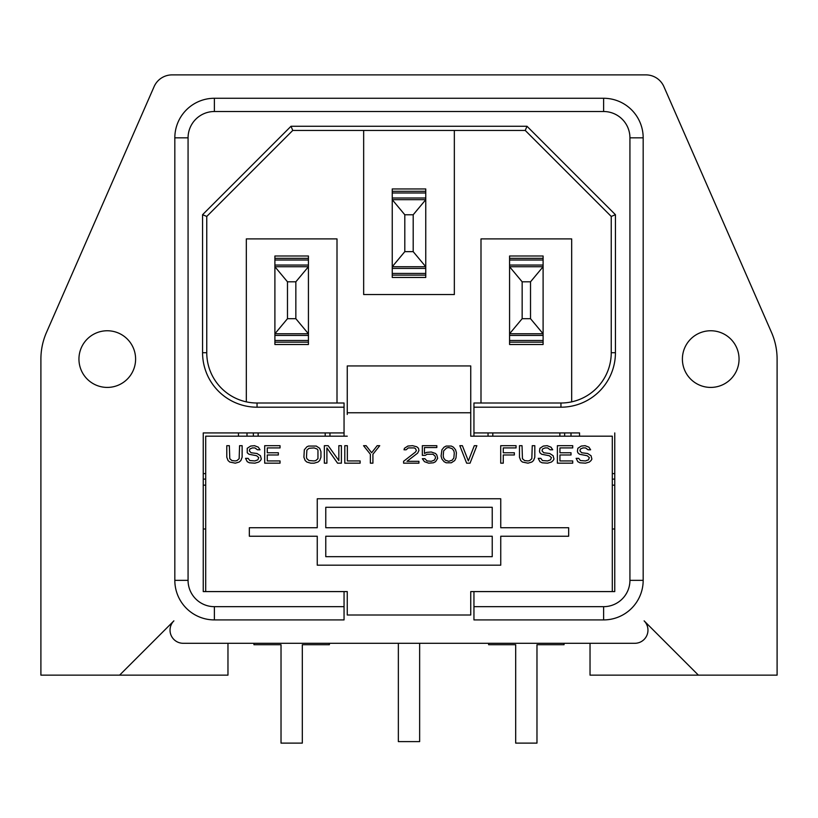 <?xml version="1.0" encoding="UTF-8"?>
<svg xmlns="http://www.w3.org/2000/svg" width="818" height="818" viewBox="0 0 818 818"><rect width="100%" height="100%" fill="white"/><g stroke="black" fill="none" stroke-linecap="round" stroke-linejoin="round"><path stroke-width="1.23" d="M634.829 643.296A13.139 13.139 0 0 0 644.114 620.862L698.398 675.147L777.1 675.147L777.1 359.092A66.381 66.381 0 0 0 771.527 332.466L663.899 86.636A19.612 19.612 0 0 0 645.934 74.888L172.066 74.888A19.612 19.612 0 0 0 154.101 86.636L46.473 332.466A66.381 66.381 0 0 0 40.9 359.092L40.9 675.147L119.602 675.147L173.886 620.862A13.139 13.139 0 0 0 183.171 643.296L634.829 643.296M603.612 619.911A39.561 39.561 0 0 0 643.173 580.351L643.173 137.833L643.173 580.351A39.561 39.561 0 0 1 603.612 619.911L473.949 619.911L603.612 619.911L603.612 606.67A26.319 26.319 0 0 0 629.932 580.351L643.173 580.351M643.173 137.833A39.561 39.561 0 0 0 603.612 98.272L214.388 98.272L603.612 98.272A39.561 39.561 0 0 1 643.173 137.833L629.932 137.833A26.319 26.319 0 0 0 603.612 111.514L603.612 98.272M214.388 98.272A39.561 39.561 0 0 0 174.827 137.833L174.827 580.351L174.827 137.833A39.561 39.561 0 0 1 214.388 98.272L214.388 111.514A26.319 26.319 0 0 0 188.068 137.833L174.827 137.833M174.827 580.351A39.561 39.561 0 0 0 214.388 619.911L344.051 619.911L214.388 619.911A39.561 39.561 0 0 1 174.827 580.351L188.068 580.351A26.319 26.319 0 0 0 214.388 606.67L214.388 619.911M612.304 473.612L614.758 473.612L614.758 432.926L614.758 591.588L473.949 591.588L473.949 619.911M214.388 606.67L344.051 606.67L344.051 619.911M698.398 675.147L590.034 675.147L590.034 643.296M119.602 675.147L227.966 675.147L227.966 643.296M564.635 432.926L564.635 436.178M344.051 407.2L257.046 407.2L257.046 403.008L344.051 403.008L344.051 436.178M205.696 473.612L203.242 473.612L203.242 432.926L238.447 432.926L238.447 436.178M329.961 432.926L329.961 436.178M253.365 432.926L253.365 436.178M205.696 479.113L203.242 479.113M579.553 436.178L579.553 432.926L473.949 432.926L473.949 436.178M344.051 432.926L203.242 432.926L203.242 591.588L344.051 591.588L344.051 606.67M509.573 258.345L509.573 344.511L543.101 344.511L543.101 333.775L530.524 318.693L530.524 281.811L543.101 266.729L543.101 256.003L509.573 256.003L509.573 258.345L543.101 258.345M274.899 258.345L274.899 344.511L308.427 344.511L308.427 333.775L295.85 318.693L295.85 281.811L308.427 266.729L308.427 256.003L274.899 256.003L274.899 258.345L308.427 258.345M337.006 403.008L337.006 238.907L246.32 238.907L246.32 401.853M392.241 277.455L425.759 277.455L425.759 275.114L392.241 275.114L392.241 277.455M425.759 275.114L425.759 188.958L392.241 188.958L392.241 199.684L404.808 214.766L404.808 251.647L392.241 266.729L392.241 275.114M454.338 130.451L454.338 294.552L363.662 294.552L363.662 130.451M257.046 407.2A54.479 54.479 0 0 1 202.567 352.722L202.567 214.705L291.014 126.258L292.752 130.451L525.248 130.451L611.24 216.443L525.248 130.451L526.986 126.258L615.433 214.705L611.24 216.443L611.24 352.722L611.24 216.443M571.68 401.853L571.68 238.907L480.994 238.907L480.994 403.008M488.039 432.926L488.039 436.178M473.949 432.926L473.949 403.008L560.954 403.008A50.287 50.287 0 0 0 611.24 352.722A50.287 50.287 0 0 1 560.954 403.008L560.954 407.2L473.949 407.2M612.304 479.113L614.758 479.113M202.567 214.705L206.76 216.443L206.76 352.722L206.76 216.443L292.752 130.451M257.046 403.008A50.287 50.287 0 0 1 206.76 352.722A50.287 50.287 0 0 0 257.046 403.008M739.053 359.092A28.323 28.323 0 0 1 710.719 387.415A28.323 28.323 0 0 1 682.396 359.092A28.323 28.323 0 0 1 710.719 330.758A28.323 28.323 0 0 1 739.053 359.092M135.604 359.092A28.323 28.323 0 0 1 107.281 387.415A28.323 28.323 0 0 1 78.947 359.092A28.323 28.323 0 0 1 107.281 330.758A28.323 28.323 0 0 1 135.604 359.092M347.261 414.47L347.261 365.932L470.739 365.932L470.739 436.178L612.304 436.178L612.304 591.588M205.696 529.001L203.242 529.001M203.242 485.146L205.696 485.146M612.304 529.001L614.758 529.001M470.739 591.588L473.949 591.588L470.739 591.588L470.739 615.003L347.261 615.003L347.261 591.588L344.051 591.588L347.261 591.588M614.758 485.146L612.304 485.146M470.739 414.47L470.739 436.178M590.616 449.777L588.909 447.17L585.075 445.687L581.24 446.055L577.835 448.295L577.406 451.27L577.835 452.753L579.533 454.246L587.201 455.728L589.338 457.589L588.479 459.818L585.504 460.933L580.391 460.565L578.684 458.336L576.128 458.336L577.835 461.679L579.962 462.794L585.504 463.172L589.338 462.047L591.036 460.565L591.895 459.072L591.036 455.728L587.631 453.499L581.67 452.753L579.962 450.892L580.391 449.031L582.948 447.916L585.504 447.916L588.06 449.777L590.616 449.777M559.941 460.933L559.941 454.982L571.015 454.982L571.015 452.753L559.941 452.753L559.941 447.916L572.723 447.916L572.723 445.687L557.385 445.687L557.385 463.172L572.723 463.172L572.723 460.933L559.941 460.933M552.702 449.777L550.995 447.17L547.16 445.687L543.326 446.055L539.921 448.295L539.491 451.27L539.921 452.753L541.618 454.246L549.287 455.728L551.424 457.589L550.565 459.818L547.59 460.933L542.477 460.565L540.77 458.336L538.213 458.336L539.921 461.679L542.048 462.794L547.59 463.172L551.424 462.047L553.121 460.565L553.98 459.072L553.121 455.728L549.716 453.499L543.755 452.753L542.048 450.892L542.477 449.031L545.033 447.916L547.59 447.916L550.146 449.777L552.702 449.777M534.808 445.687L532.252 445.687L531.823 458.704L529.696 460.565L527.988 460.933L524.583 460.565L522.446 458.704L522.027 445.687L519.471 445.687L519.471 457.221L520.749 460.565L522.446 462.047L527.988 463.172L531.823 462.047L533.53 460.565L534.808 457.221L534.808 445.687M503.274 454.982L514.358 454.982L514.358 452.753L503.274 452.753L503.274 447.916L516.056 447.916L516.056 445.687L500.718 445.687L500.718 463.172L503.274 463.172L503.274 454.982M476.863 445.687L474.307 445.687L468.346 460.933L462.385 445.687L459.828 445.687L466.638 463.172L470.053 463.172L476.863 445.687M443.632 450.892L446.618 447.916L448.745 447.548L452.16 448.663L453.857 450.892L454.287 453.121L453.857 457.957L452.16 460.197L448.745 461.311L445.34 460.197L443.632 457.957L443.213 455.728L443.632 450.892M441.076 456.096L441.935 459.072L444.062 461.679L446.188 462.794L451.301 462.794L454.716 460.565L455.994 457.957L456.413 452.753L455.565 449.777L453.438 447.17L451.301 446.055L446.188 446.055L444.062 447.17L441.935 449.777L441.076 456.096M427.027 454.246L432.988 454.246L435.115 456.096L435.544 457.957L434.266 460.197L431.28 461.311L427.027 460.933L424.89 458.704L422.333 458.704L424.47 461.679L428.724 463.172L433.417 462.794L435.544 461.679L437.671 458.336L436.822 454.982L435.544 453.499L431.28 452.006L426.597 452.385L424.47 453.499L424.47 447.548L436.822 447.548L436.822 445.687L422.333 445.687L422.333 455.36L425.319 455.36L427.027 454.246M403.591 463.172L418.928 463.172L418.928 461.311L406.996 461.311L417.65 453.121L418.928 450.524L418.499 448.295L416.802 446.802L412.538 445.687L407.855 446.055L404.44 448.295L404.02 449.777L406.147 449.777L408.274 447.916L414.245 447.916L415.524 448.663L416.372 450.524L415.524 452.006L403.591 461.311L403.591 463.172M377.18 445.687L371.638 452.753L366.106 445.687L363.55 445.687L370.36 454.246L370.36 463.172L372.916 463.172L372.916 454.246L379.736 445.687L377.18 445.687M344.797 463.172L360.135 463.172L360.135 460.933L347.353 460.933L347.353 445.687L344.797 445.687L344.797 463.172M326.903 447.916L337.558 463.172L341.392 463.172L341.392 445.687L338.836 445.687L338.836 460.565L328.182 445.687L324.347 445.687L324.347 463.172L326.903 463.172L326.903 447.916M314.132 447.916L317.108 449.031L317.957 450.145L317.957 458.704L315.83 460.565L314.132 460.933L309.02 460.565L306.883 458.704L306.464 457.221L306.883 450.145L309.02 448.295L314.132 447.916M308.591 446.055L306.883 446.802L304.327 449.777L303.907 457.221L305.186 460.565L306.883 462.047L310.717 463.172L314.132 463.172L317.957 462.047L319.664 460.565L320.942 457.221L320.942 451.638L319.664 448.295L316.259 446.055L308.591 446.055M267.261 460.933L267.261 454.982L278.345 454.982L278.345 452.753L267.261 452.753L267.261 447.916L280.042 447.916L280.042 445.687L264.705 445.687L264.705 463.172L280.042 463.172L280.042 460.933L267.261 460.933M260.022 449.777L258.314 447.17L254.49 445.687L250.656 446.055L247.24 448.295L247.24 452.753L248.948 454.246L256.617 455.728L258.744 457.589L257.895 459.818L254.909 460.933L249.797 460.565L248.099 458.336L245.543 458.336L247.24 461.679L249.378 462.794L254.909 463.172L258.744 462.047L260.451 460.565L261.3 459.072L260.451 455.728L257.036 453.499L251.075 452.753L249.378 450.892L249.797 449.031L252.353 447.916L254.909 447.916L257.466 449.777L260.022 449.777M242.128 445.687L239.572 445.687L239.153 458.704L237.016 460.565L235.318 460.933L231.903 460.565L229.776 458.704L229.347 445.687L226.791 445.687L226.791 457.221L228.069 460.565L229.776 462.047L235.318 463.172L239.153 462.047L240.85 460.565L242.128 457.221L242.128 445.687M492.231 527.722L325.769 527.722L325.769 507.283L492.231 507.283L492.231 527.722M325.769 536.23L492.231 536.23L492.231 556.669L325.769 556.669L325.769 536.23M500.749 565.187L500.749 536.23L568.663 536.23L568.663 527.722L500.749 527.722L500.749 498.765L317.251 498.765L317.251 527.722L249.337 527.722L249.337 536.23L317.251 536.23L317.251 565.187L500.749 565.187M347.261 412.763L470.739 412.763M205.696 591.588L205.696 436.178L347.261 436.178M425.759 191.3L392.241 191.3M404.808 251.647L413.192 251.647L425.759 266.729L392.241 266.729L392.241 199.684L425.759 199.684L413.192 214.766L404.808 214.766M413.192 251.647L413.192 214.766M509.573 342.159L543.101 342.159M530.524 281.811L522.15 281.811L509.573 266.729L543.101 266.729L543.101 333.775L509.573 333.775L522.15 318.693L530.524 318.693M522.15 281.811L522.15 318.693M274.899 342.159L308.427 342.159M295.85 281.811L287.476 281.811L274.899 266.729L308.427 266.729L308.427 333.775L274.899 333.775L287.476 318.693L295.85 318.693M287.476 281.811L287.476 318.693M398.356 643.296L398.356 741.609L419.644 741.609L419.644 643.296M564.052 643.296L564.052 644.717L536.976 644.717L536.976 743.112L515.688 743.112L515.688 644.717L488.622 644.717L488.622 643.296M329.378 643.296L329.378 644.717L302.312 644.717L302.312 743.112L281.024 743.112L281.024 644.717L253.948 644.717L253.948 643.296M559.86 432.926L559.86 436.178M492.814 432.926L492.814 436.178M325.186 432.926L325.186 436.178M258.14 432.926L258.14 436.178M629.932 580.351L629.932 137.833M603.612 111.514L214.388 111.514M188.068 137.833L188.068 580.351M473.949 606.67L603.612 606.67M246.995 432.926L246.995 436.178M571.005 436.178L571.005 432.926M615.433 214.705L615.433 352.722L611.24 352.722M615.433 352.722A54.479 54.479 0 0 1 560.954 407.2M291.014 126.258L526.986 126.258M202.567 352.722L206.76 352.722M425.759 198.007L392.241 198.007M425.759 192.976L392.241 192.976M425.759 273.437L392.241 273.437M425.759 268.406L392.241 268.406M509.573 335.452L543.101 335.452M509.573 340.482L543.101 340.482M509.573 260.022L543.101 260.022M509.573 265.052L543.101 265.052M274.899 335.452L308.427 335.452M274.899 340.482L308.427 340.482M274.899 260.022L308.427 260.022M274.899 265.052L308.427 265.052"/></g></svg>
